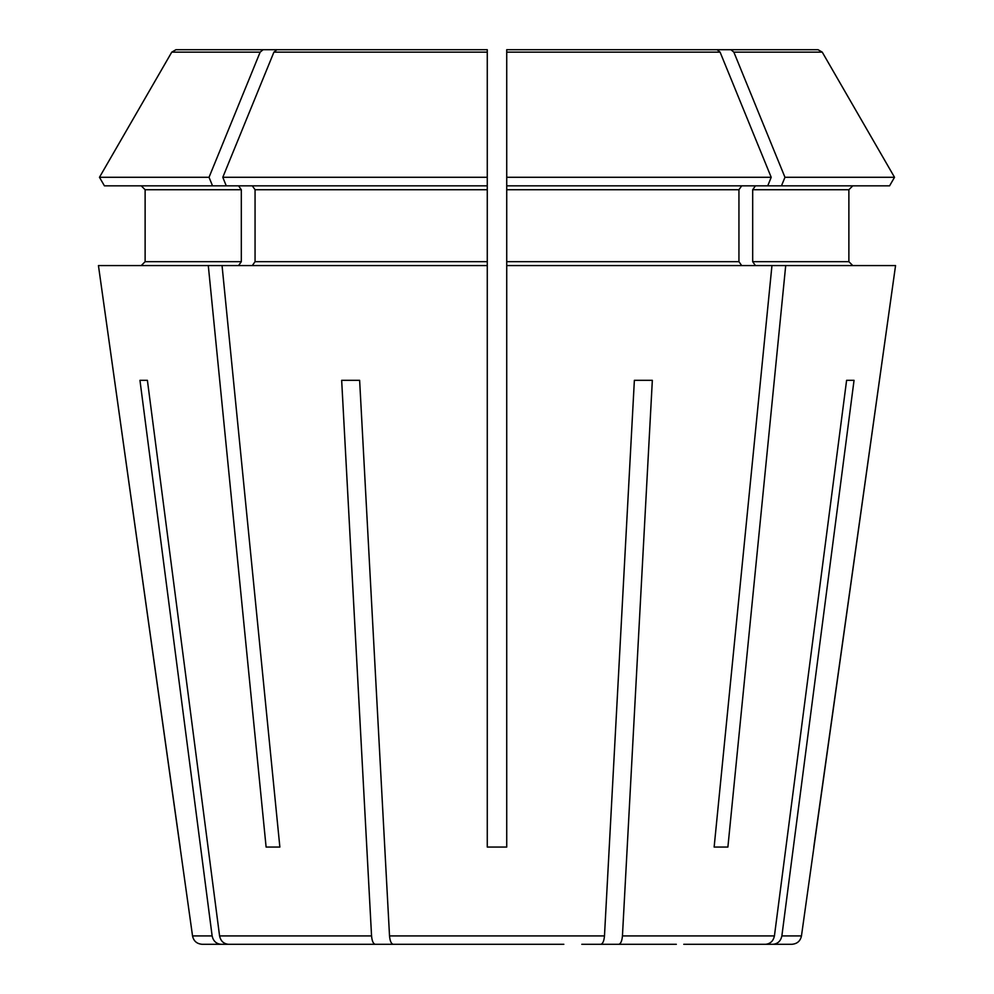 <?xml version="1.0" encoding="UTF-8"?>
<svg xmlns="http://www.w3.org/2000/svg" width="994" height="994" viewBox="0 0 994 994"><rect width="100%" height="100%" fill="white"/><g stroke="black" fill="none" stroke-linecap="round" stroke-linejoin="round"><path stroke-width="1.49" d="M252.314 185.841L255.06 189.73L255.06 261.683L252.314 265.572M889.58 185.841L894.525 177.292L889.58 185.841L506.729 185.841L506.729 847.062L487.271 847.062L487.271 177.292L487.271 185.841L226.272 185.841L222.793 177.292L273.909 52.135L276.879 49.7L487.271 49.7L276.879 49.7M487.271 265.572L222.047 265.572L279.861 847.062L266.106 847.062L279.861 847.062M310.227 944.3L221.028 944.3C216.207 943.828 213.238 941.032 212.132 935.926L192.538 935.926L98.443 265.572L208.293 265.572L266.106 847.062M209.038 177.292L99.475 177.292L104.42 185.841L212.53 185.841L209.038 177.292L260.155 52.135L263.124 49.7L175.988 49.7L298.871 49.7M104.42 185.841L99.475 177.292L171.763 52.135L175.988 49.7M141.235 185.841L145.124 189.73L145.124 261.683L141.235 265.572L145.124 261.683L145.124 189.73L141.235 185.841M180.138 847.062L98.443 265.572M683.773 944.3L772.972 944.3C777.793 943.828 780.762 941.032 781.868 935.926L854.045 380.317L846.602 380.317L854.045 380.317M581.801 944.3L618.753 944.3C620.753 943.828 621.983 941.032 622.443 935.926L652.337 380.317L634.371 380.317L652.337 380.317M238.56 185.841L241.318 189.73L241.318 261.683L238.56 265.572M222.047 265.572L208.293 265.572M99.475 177.292L171.763 52.135L260.155 52.135M263.124 49.7L350.025 49.7M630.221 49.7L506.729 49.7L717.121 49.7L506.729 49.7L506.729 185.841L506.729 177.292L771.207 177.292L720.091 52.135L717.121 49.7M755.44 185.841L752.682 189.73L848.876 189.73L852.765 185.841L848.876 189.73L848.876 261.683L852.765 265.572L848.876 261.683L752.682 261.683L755.44 265.572M781.47 185.841L784.962 177.292L894.525 177.292L822.237 52.135L818.012 49.7L643.975 49.7M752.682 189.73L752.682 261.683M506.729 265.572L785.707 265.572L727.894 847.062L714.139 847.062L727.894 847.062M781.868 935.926L801.462 935.926L895.557 265.572L785.707 265.572M894.525 177.292L822.237 52.135L818.012 49.7M784.962 177.292L733.845 52.135L730.876 49.7M741.686 185.841L738.94 189.73L738.94 261.683L741.686 265.572M767.728 185.841L771.207 177.292M487.271 49.7L487.271 177.292L222.793 177.292M147.398 380.317L139.955 380.317L147.398 380.317L219.575 935.926C220.68 941.032 223.65 943.828 228.471 944.3L375.247 944.3C373.247 943.828 372.017 941.032 371.557 935.926L341.663 380.317L359.629 380.317L341.663 380.317M563.834 944.3L393.214 944.3C391.214 943.828 389.983 941.032 389.524 935.926L359.629 380.317M212.53 185.841L226.272 185.841M676.33 944.3L618.753 944.3M801.462 935.926C800.381 941.057 797.176 943.853 791.833 944.3L772.972 944.3M765.529 944.3C770.35 943.828 773.32 941.032 774.425 935.926L846.602 380.317M600.786 944.3C602.786 943.828 604.017 941.032 604.476 935.926L634.371 380.317M412.199 944.3L375.247 944.3M221.028 944.3L202.167 944.3C196.824 943.853 193.619 941.057 192.538 935.926M317.67 944.3L228.471 944.3M430.166 944.3L393.214 944.3M771.953 265.572L714.139 847.062M212.132 935.926L139.955 380.317M813.813 847.062L895.557 265.572M241.318 189.73L145.124 189.73M241.318 261.683L145.124 261.683M822.237 52.135L733.845 52.135M738.94 189.73L506.729 189.73M738.94 261.683L506.729 261.683M720.091 52.135L506.729 52.135M487.271 189.73L255.06 189.73M487.271 261.683L255.06 261.683M487.271 52.135L273.909 52.135M774.425 935.926L622.443 935.926M604.476 935.926L389.524 935.926M371.557 935.926L219.575 935.926"/></g></svg>
